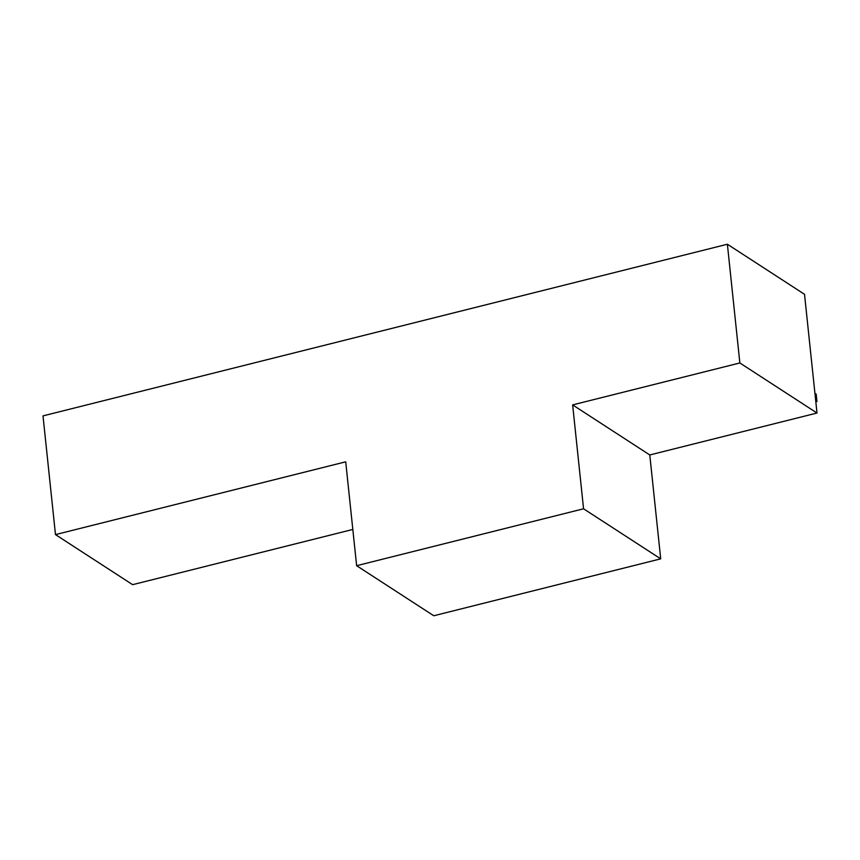 <?xml version="1.0" encoding="UTF-8"?>
<svg xmlns="http://www.w3.org/2000/svg" width="860" height="860" viewBox="0 0 860 860"><rect width="100%" height="100%" fill="white"/><g stroke="black" fill="none" stroke-linecap="round" stroke-linejoin="round"><path stroke-width="1.29" d="M649.784 454.962L660.706 558.85L433.773 615.76L356.631 565.697L345.709 461.82L55.481 534.608L43 415.885L727.377 244.24L804.519 294.303L817 413.026L739.858 362.963L572.642 404.899L649.784 454.962L817 413.026M55.481 534.608L132.623 584.671L352.815 529.448M727.377 244.24L739.858 362.963M356.631 565.697L583.564 508.787L660.706 558.85M572.642 404.899L583.564 508.787M814.925 393.3L816.172 394.106L816.957 401.534L815.71 400.717M815.817 401.813L816.957 401.534"/></g></svg>
